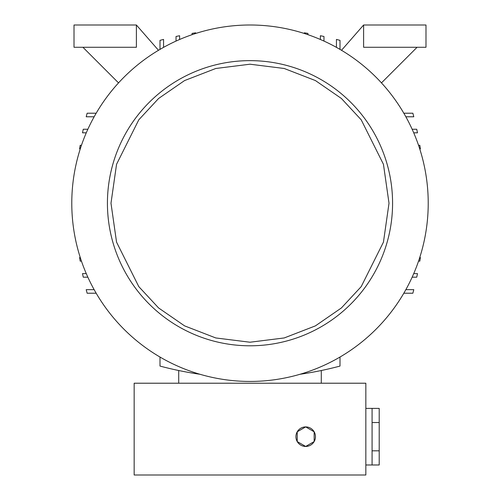 <?xml version="1.0" encoding="UTF-8"?>
<svg xmlns="http://www.w3.org/2000/svg" width="500" height="500" viewBox="0 0 500 500"><rect width="100%" height="100%" fill="white"/><g stroke="black" fill="none" stroke-linecap="round" stroke-linejoin="round"><path stroke-width="0.75" d="M250 60.644A142.575 142.575 0 0 1 392.575 203.219A142.575 142.575 0 0 1 250 345.794A142.575 142.575 0 0 1 107.425 203.219A142.575 142.575 0 0 1 250 60.644M250 25A178.219 178.219 0 0 1 428.219 203.219A178.219 178.219 0 0 1 250 381.438A178.219 178.219 0 0 1 71.781 203.219A178.219 178.219 0 0 1 250 25M314.156 441.569A9.775 9.775 0 0 1 305.694 446.456A9.775 9.775 0 0 0 314.156 441.569L305.694 446.456L297.225 441.569L297.225 431.794L305.694 426.906A9.775 9.775 0 0 1 314.156 431.794A9.775 9.775 0 0 0 305.694 426.906L314.156 431.794A9.775 9.775 0 0 1 314.156 441.569L314.156 431.794M365.844 464.981L372.081 464.981L372.081 408.387L365.844 408.387M372.081 464.981L379.206 464.981L379.206 408.387L372.081 408.387M379.206 422.537L372.081 422.537M372.081 450.831L379.206 450.831M297.225 431.794A9.775 9.775 0 0 1 305.694 426.906A9.775 9.775 0 0 0 297.225 441.569A9.775 9.775 0 0 0 305.694 446.456A9.775 9.775 0 0 1 297.225 441.569M365.844 383.219L365.844 475L134.156 475L134.156 383.219L365.844 383.219M74.013 47.275L74.013 25L136.387 25L136.387 47.275L74.013 47.275M425.988 25L363.612 25L363.612 47.275L425.988 47.275L425.988 25M178.713 370.519L178.713 383.219M321.287 383.219L321.287 370.519M82.919 47.275L118.537 82.894M417.081 47.275L381.463 82.894M405.856 289.656L413.787 289.656A349.306 349.306 0 0 1 412.863 293.219L403.825 293.219M340 357.044L340 366.075A349.306 349.306 0 0 1 300.025 374.269M199.975 374.269A349.306 349.306 0 0 1 160 366.075L160 357.044M96.175 293.219L87.137 293.219A349.306 349.306 0 0 1 86.213 289.656L94.144 289.656M87.856 277.181L83.269 277.181A349.306 349.306 0 0 1 82.513 273.612L86.275 273.612M81.456 261.137L80.181 261.137A349.306 349.306 0 0 1 79.6 257.575L80.275 257.575M413.725 273.612L417.488 273.612A349.306 349.306 0 0 1 416.731 277.181L412.144 277.181M419.725 257.575L420.4 257.575A349.306 349.306 0 0 1 419.819 261.137L418.544 261.137M158.488 50.294L136.387 25M341.512 50.294L363.612 25M94.144 116.781L86.213 116.781A349.306 349.306 0 0 1 87.137 113.219L96.175 113.219M160 49.394L160 40.356A349.306 349.306 0 0 1 163.562 39.425L163.562 47.362M336.438 47.362L336.438 39.425A349.306 349.306 0 0 1 340 40.356L340 49.394M403.825 113.219L412.863 113.219A349.306 349.306 0 0 1 413.787 116.781L405.856 116.781M304.356 33.494L304.356 32.819A349.306 349.306 0 0 1 307.919 33.4L307.919 34.675M176.038 41.069L176.038 36.481A349.306 349.306 0 0 1 179.606 35.731L179.606 39.494M192.081 34.675L192.081 33.4A349.306 349.306 0 0 1 195.644 32.819L195.644 33.494M320.394 39.494L320.394 35.731A349.306 349.306 0 0 1 323.963 36.481L323.963 41.069M412.144 129.256L416.731 129.256A349.306 349.306 0 0 1 417.488 132.819L413.725 132.819M418.544 145.3L419.819 145.3A349.306 349.306 0 0 1 420.4 148.863L419.725 148.863M86.275 132.819L82.513 132.819A349.306 349.306 0 0 1 83.269 129.256L87.856 129.256M80.275 148.863L79.6 148.863A349.306 349.306 0 0 1 80.181 145.3L81.456 145.3M110.988 203.219L116.55 164.294L138.794 119.812L158.594 98.481L184.581 80.562L215.781 68.487L250 64.206L284.219 68.487L315.419 80.562L341.406 98.481L361.206 119.812L383.45 164.294L389.012 203.219L383.45 242.138L361.206 286.625L341.406 307.95L315.419 325.875L284.219 337.95L250 342.225L215.781 337.95L184.581 325.875L158.594 307.95L138.794 286.625L116.55 242.138L110.988 203.219M392.575 203.219A142.575 142.575 0 0 1 250 345.794"/></g></svg>
